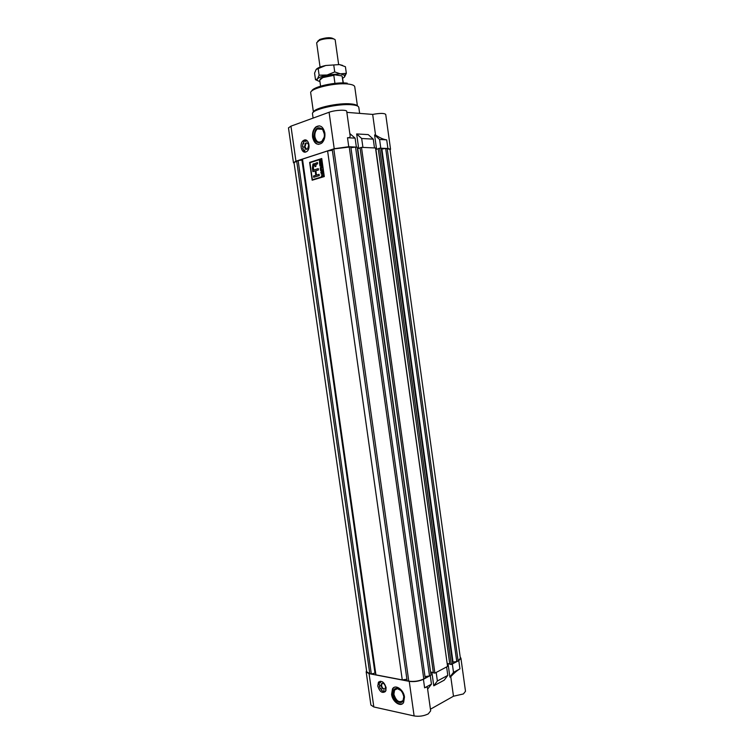 <?xml version="1.0" encoding="UTF-8"?>
<svg xmlns="http://www.w3.org/2000/svg" width="754" height="754" viewBox="0 0 754 754"><rect width="100%" height="100%" fill="white"/><g stroke="black" fill="none" stroke-linecap="round" stroke-linejoin="round"><path stroke-width="1.13" d="M356.19 147.115L348.763 146.719L334.22 148.727L295.954 161.196L293.457 162.694L294.107 163.203M357.971 148.661L357.405 148.632M374.304 147.925L362.74 147.407M390.063 149.895L390.544 149.264L387.905 148.481L380.619 148.218M293.457 162.694L288.48 127.878L290.95 126.163L329.083 112.271C334.861 110.037 346.991 109.462 346.717 111.413L350.129 135.758C350.28 137.171 349.404 137.831 347.509 137.737L355.106 138.152L356.359 147.058M324.851 132.987C323.202 126.512 320.186 124.514 315.785 126.992C313.221 129.415 312.165 132.827 312.599 137.209C314.239 143.712 317.283 145.692 321.732 143.147C324.239 140.734 325.285 137.341 324.851 132.987M304.211 140.103C308.556 138.274 311.072 148.302 307.019 151.347L305.898 151.988C301.525 153.759 299.084 143.731 303.146 140.715L304.211 140.103M304.918 151.318L303.853 150.696L302.759 148.321L303.221 146.719L302.505 146.549L302.854 143.684L303.805 143.826L303.513 142.138L305.106 140.451L305.992 141.516L306.275 140.206L305.511 141.356M303.183 147.888L303.033 146.672M303.805 143.826L303.768 142.676M319.357 125.833L316.218 127.021C313.664 129.443 312.599 132.845 313.042 137.237C313.815 141.46 315.672 143.844 318.603 144.391M346.849 112.365L372.674 114.41C380.101 113.072 384.455 113.091 385.737 114.467L390.544 149.264M359.639 113.373L358.81 107.426C358.612 106.097 356.34 105.221 352.014 104.806C338.423 103.317 310.997 109.66 312.495 113.826L312.505 113.939M313.541 112.063C313.862 108.029 338.725 102.572 351.015 103.92C354.521 104.25 356.614 104.91 357.302 105.909M380.789 148.161L379.582 139.471L386.708 139.858C383.729 139.556 380.007 137.944 375.539 135.041L372.674 114.41M374.474 147.878L373.258 139.132L361.675 138.5L356.661 133.939L368.244 134.608L373.258 139.132M362.919 147.35L361.675 138.5M379.582 139.471L374.587 134.985L375.539 135.041M349.818 133.533L355.106 138.152M358.678 148.425L356.661 133.939M376.576 149.301L374.587 134.985M314.069 136.879C314.541 128.538 317.368 125.965 322.542 129.17L324.295 133.929C325.379 143.373 315.097 146.21 314.069 136.879M324.229 133.401L322.703 129.679C321.034 127.812 319.244 127.577 317.34 128.981C315.379 130.828 314.578 133.42 314.908 136.766C316.162 141.714 318.48 143.222 321.873 141.29L324.069 137.426M304.918 150.131L304.371 150.715M306.897 142.93L306.039 143.326L304.965 146.851L306.718 149.32M308.64 145.399C308.075 143.147 307.029 142.449 305.521 143.298L304.437 146.823C305.002 149.085 306.049 149.782 307.566 148.924L308.64 145.399M303.381 143.703L302.854 143.684M305.634 140.48L305.106 140.451M304.87 151.677L304.475 150.027L303.853 150.696M307.538 150.828L306.85 151.479M386.133 687.752L385.539 691.418C382.287 693.671 379.696 691.889 377.782 686.065L378.395 682.379C381.628 680.136 384.21 681.927 386.133 687.752M384.578 691.625L383.522 691.239L384.05 690.607M381.581 689.618L380.902 688.675M379.762 685.999L379.564 684.905M430.27 675.678L431.458 684.161L424.615 687.837C426.33 686.922 427.264 686.894 427.433 687.752L430.666 710.834L428.272 713.887C423.814 716.046 419.092 716.734 414.116 715.942L373.824 706.969L370.893 705.009L366.171 671.908L369.064 673.652L409.243 681.352C414.21 682.012 418.941 681.324 423.418 679.297L430.1 675.65M404.483 697.054C403.663 689.561 395.275 683.925 392.485 688.892L391.59 694.387C392.372 701.814 400.779 707.572 403.607 702.511L404.483 697.054M394.229 687.356L392.881 688.685L391.986 694.18C393.927 701.38 397.358 704.604 402.287 703.85M452.183 664.01L458.79 660.645L460.92 658.185L465.501 691.277L463.399 693.944L453.474 696.225L430.44 709.212M460.92 658.185L460.232 657.224M436.019 672.53L446.462 667.026M430.628 672.398L431.128 672.125M366.557 670.721L366.171 671.908M446.641 667.054L447.801 675.386L437.377 680.985L436.198 672.559M431.458 684.161L427.622 689.137M447.801 675.386L444.2 680.183L433.776 685.81L437.377 680.985M453.503 672.323L449.902 677.101L450.76 676.64C454.219 672.983 457.273 670.391 459.931 668.873L453.503 672.323L452.353 664.038M450.76 676.64L453.474 696.225M449.902 677.101L448.027 663.614M433.776 685.81L431.882 672.266M393.07 694.406C392.749 690.494 394.003 688.459 396.84 688.298C400.374 689.071 402.683 691.842 403.767 696.621L403.786 696.771C405.152 705.914 394.05 703.341 393.07 694.406M400.77 690.419L397.358 688.675L394.568 690.099L393.89 694.283C396.161 701.107 399.224 703.171 403.06 700.475L403.786 696.771M384.7 691.927L384.286 690.928L383.645 690.636L383.447 691.672L381.458 690.259L381.034 688.619L380.402 688.883L379.29 686.234L380.044 685.904L379.799 685.056L379.055 684.547L379.46 682.21L380.657 682.511L379.931 681.965L379.762 682.427L380.252 681.39M385.973 689.74L386.01 690.353M382.184 683.237L381.543 685.537C382.137 687.865 383.239 689.005 384.87 688.949M385.501 686.668C384.483 683.586 383.117 682.634 381.392 683.831L381.072 685.772C382.089 688.854 383.456 689.797 385.181 688.609L385.501 686.668M380.195 682.747L380.176 681.22M452.494 662.059L456.764 661.597L385.69 148.444L389.978 149.33L460.374 658.27L458.112 660.881L387.179 148.51M296.671 161.026L369.799 673.69L366.717 671.833L294.022 162.61L298.132 160.545L302.618 159.98M327.604 150.951L402.268 679.901L375.916 674.858L302.495 159.122L327.604 150.951L332.354 150.291M408.781 681.154L407.132 680.834L332.241 149.433L333.805 148.924L350.808 146.87L425.237 678.214L423.786 678.977C419.045 681.126 414.04 681.852 408.781 681.154L333.805 148.924M425.011 676.602L429.526 675.952L355.549 147.087L350.921 147.727M355.549 147.087L357.198 147.162L431.015 675.169L429.526 675.952M360.073 147.991L357.415 148.708M361.486 147.35L360.044 147.812L433.38 672.851L434.888 673.124L361.486 147.35L375.52 147.982L447.565 666.442L434.888 673.124M378.235 148.783L375.737 149.509M379.658 148.17L378.216 148.623L449.799 664.217L451.307 664.472L379.658 148.17L381.222 148.246L452.73 663.718L451.307 664.472M385.69 148.444L381.345 149.122M369.799 673.69L371.326 673.982L298.132 160.545M371.326 673.982L374.992 673.115L301.958 160.197M430.609 672.248L357.754 148.727M430.911 672.087L433.333 672.521M447.169 663.577L375.907 149.518M447.329 663.492L449.761 663.906M452.994 661.805L381.892 149.151M456.764 661.597L458.112 660.881M374.992 673.115L375.69 673.247M402.268 679.901L406.906 679.231M324.295 176.568L321.741 158.519L309.63 162.402L312.165 180.215L324.295 176.568M321.751 158.538L309.63 162.402M309.677 162.402L312.203 180.206M312.373 179.735L324.003 176.248L321.524 159.019L309.96 162.713L312.373 179.735L323.966 176.238L321.524 159.019M321.185 160.074L320.544 162.044L321.477 162.148L319.489 162.779L319.526 160.423L320.375 160.941L321.185 160.074M321.949 165.428L320.657 167.784L322.26 167.68L320.271 168.302L321.562 165.946L319.95 166.059L321.949 165.428M322.335 172.591L320.827 172.214L322.665 170.545L322.335 172.591M318.292 168.613L313.607 170.074L313.353 165.249L314.889 165.739L315.049 166.634L315.917 166.361L316.058 164.41L317.613 163.835L317.425 162.506L315.587 163.26L315.163 164.24L312.929 164.08L312.401 168.104L312.91 171.676L315.163 170.97L315.785 175.296L313.523 175.984L313.702 177.303L319.281 175.616L319.093 174.287L316.501 175.079L315.888 170.753L318.48 169.952L318.292 168.613L313.607 170.074M323.127 173.788L322.194 174.07L322.401 175.55L323.391 175.654L321.402 176.257L322.175 175.625L321.958 174.136L321.081 174.014L323.127 173.788M321.223 168.764L321.647 170.018L322.608 170.121L320.62 170.734L320.346 168.83L320.799 170.281L321.411 170.093L321.458 168.698M320.902 164.721L321.619 164.513L321.553 162.685L321.864 164.824L319.866 165.446L319.573 163.354L320.045 164.994L320.667 164.796L320.441 163.194L320.902 164.721L321.572 164.513L321.562 162.694M319.093 174.297L316.501 175.079M315.163 170.97L315.822 175.296L313.523 175.984M313.56 175.984L313.749 177.294M314.361 163.59L312.967 164.08L312.439 168.104L312.948 171.658M317.425 162.515L315.634 163.269L315.163 164.24M314.314 164.919L315.087 166.625M323.343 175.286L322.401 175.55M321.383 175.87L322.212 175.625L321.958 174.136M321.119 174.014L323.08 173.42M323.032 173.09L320.884 172.647M320.865 172.214L322.674 170.583M321.063 172.364L322.09 172.543L321.958 171.601L321.147 172.364M322.09 172.543L321.958 171.601M322.561 169.754L321.647 170.018M320.657 170.724L320.346 168.83M321.411 170.093L320.799 170.281M321.458 170.093L321.27 168.764M322.212 167.313L320.657 167.784M320.262 167.897L321.562 165.946M319.998 166.059L321.949 165.446M319.913 165.437L319.573 163.354M320.667 164.796L320.045 164.994M320.714 164.796L320.441 163.194M321.43 161.78L320.544 162.044M319.536 162.77L319.885 160.3M320.478 160.687L321.129 159.688M319.668 162.327L320.318 162.119L319.771 160.706L319.668 162.327L320.356 162.119L319.875 160.687M317.632 41.31L319.828 39.434C326.557 37.304 331.232 37.163 333.862 39.029M338.631 64.495L335.219 40.188C335.379 37.851 324.324 38.049 319.14 40.49L316.652 42.799M343.522 83.817L342.156 76.267L343.211 83.817M335.059 84.212L333.815 75.315L322.816 77.587L319.724 80.122M320.271 79.01C322.184 76.842 326.972 75.447 334.644 74.825L341.571 75.852M333.815 75.315L334.644 74.825M341.166 75.579L342.156 76.267M379.724 681.71L378.781 681.908M317.491 78.868C318.848 77.389 322.052 76.107 327.104 75.004L319.112 75.193L317.491 78.868M344.521 76.993L346.34 73.326L327.104 75.004L334.729 71.95L344.521 75.221L344.521 76.993L342.74 78.265M319.913 81.479C317.491 80.942 316.661 80.094 317.425 78.953L315.492 79.688L318.009 80.838M315.492 79.688L314.569 73.147L316.152 69.443L325.766 65.485L339.441 64.58L345.417 66.729L346.34 73.326M333.786 65.278L334.729 71.95M318.169 68.539L319.112 75.193M316.642 68.944C318.32 67.596 321.364 66.437 325.766 65.485L339.441 64.58L342.627 65.419M334.22 148.727L329.083 112.271M290.95 126.163L295.954 161.196M357.424 105.965L354.757 86.861C354.55 85.466 352.382 84.533 348.235 84.052C335.276 82.346 309.253 88.586 310.714 92.94L313.438 112.148M311.798 91.017C312.505 86.842 335.709 81.658 347.245 83.176M387.905 148.481L386.708 139.858M347.509 137.737L348.763 146.719M369.064 673.652L373.824 706.969M414.116 715.942L409.243 681.352M459.931 668.873L458.79 660.645M423.418 679.297L424.615 687.837M349.196 146.794L423.786 678.977M303.146 140.715L304.625 140.791M312.495 113.826L313.099 118.095M322.703 129.679L322.542 129.17M322.354 129.283L317.34 128.981M306.039 143.326L305.521 143.298M397.358 688.675L396.84 688.298M397.292 688.675L394.568 690.099M378.395 682.379L380.204 681.465M381.863 683.586L381.392 683.831M320.695 87.021L319.715 80.056M320.073 67.106L316.642 42.742M344.521 75.221L346.284 73.506"/></g></svg>

